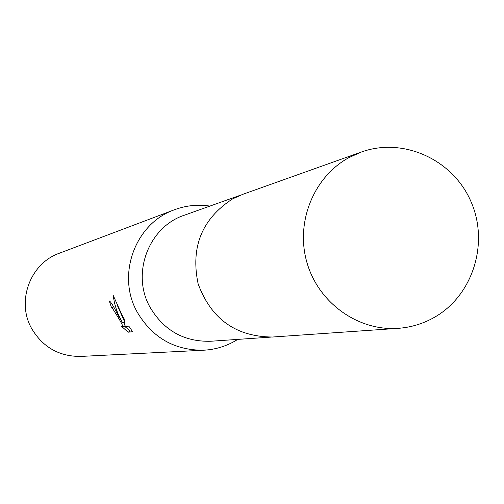 <?xml version="1.0" encoding="UTF-8"?>
<svg xmlns="http://www.w3.org/2000/svg" width="504" height="504" viewBox="0 0 504 504"><rect width="100%" height="100%" fill="white"/><g stroke="black" fill="none" stroke-linecap="round" stroke-linejoin="round"><path stroke-width="0.76" d="M240.849 195.048L184.401 215.195C148.523 226.876 130.895 273.905 150.123 307.409C164.021 330.637 184.218 341.914 210.716 341.252L270.516 337.132M209.916 206.086C197.788 204.259 185.97 205.481 174.46 209.752C135.072 223.398 116.109 275.335 137.346 312.348C152.548 337.85 174.699 350.469 203.78 350.211C216.04 349.524 227.361 345.914 237.743 339.387M113.558 306.867L111.617 307.931L109.311 300.945C110.678 301.537 113.614 306.331 118.112 315.315L122.63 322.837L118.629 315.239L116.474 309.777L114.427 302.639L113.123 295.243L121.88 314.735L124.078 318.641L125.206 326.579L128.81 326.138M174.46 209.752L59.359 253.228C30.133 263.372 16.059 301.524 31.721 328.658C42.935 347.363 59.327 356.618 80.898 356.423L203.78 350.211M128.81 326.132L132.615 331.714L128.155 332.199L121.231 326.082L122.888 326.844C122.837 325.571 120.859 321.791 116.947 315.498L112.833 308.889L111.617 307.931M124.318 326.063L130.24 331.04L132.042 330.844M130.24 331.04L128.155 332.199M124.4 321.854L122.63 322.837M117.709 306.218L124.318 321.187M123.587 322.308L124.86 324.841M349.014 157.576C313.608 176.816 295.224 222.346 306.949 262.565C318.427 302.86 358.092 331.273 398.135 328.343C410.949 327.411 422.951 323.789 434.139 317.482C472.922 295.709 489.422 243.067 470.887 201.386C452.812 159.497 403.2 136.874 361.33 152.038L349.014 157.576M361.33 152.038L242.708 194.355L232.64 198.872C201.915 218.805 190.417 247.149 198.141 283.903C211.201 319.082 235.985 336.792 272.494 337.025L398.135 328.343M122.888 326.85L124.916 325.729"/></g></svg>
